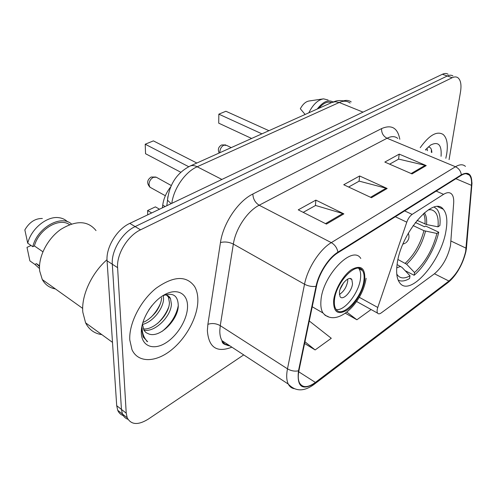 <?xml version="1.0" encoding="UTF-8"?>
<svg xmlns="http://www.w3.org/2000/svg" width="497" height="497" viewBox="0 0 497 497"><rect width="100%" height="100%" fill="white"/><g stroke="black" fill="none" stroke-linecap="round" stroke-linejoin="round"><path stroke-width="0.75" d="M450.512 245.543L453.674 203.149C453.954 198.862 453.258 195.812 451.587 194.004C449.673 192.115 446.996 192.233 443.56 194.346L412.137 214.4C409.888 215.99 408.105 218.581 406.782 222.171L377.77 307.469C376.925 310.066 376.869 311.954 377.59 313.135C378.372 314.147 379.584 314.073 381.236 312.911L434.428 273.797C442.355 267.007 447.716 257.589 450.512 245.543M446.039 230.415C447.71 220.451 446.778 213.387 443.243 209.212C433.446 195.327 400.669 233.292 397.153 264.081C396.003 272.66 396.83 278.873 399.625 282.706C409.808 297.79 441.591 260.807 446.039 230.415M162.401 207.833L162.73 205.143C163.619 198.62 166.246 192.569 170.614 186.978M448.077 74.258C446.511 73.233 444.616 73.233 442.398 74.264L129.798 223.383C116.969 229.142 105.836 247.4 107.066 260.813L116.708 405.707L117.733 410.311C118.864 412.951 120.709 414.709 123.25 415.585M452.935 75.96C451.382 74.941 449.493 74.948 447.281 75.991L135.134 226.589C122.312 232.416 111.129 250.78 112.31 264.218L121.442 409.422L122.448 414.026C123.579 416.685 125.424 418.443 127.984 419.294C125.424 418.443 123.579 416.685 122.448 414.026L121.442 409.422L112.31 264.218C111.129 250.78 122.312 232.416 135.134 226.589L447.281 75.991C449.493 74.948 451.382 74.941 452.935 75.96M446.685 154.051C448.17 144.434 446.989 137.899 443.131 134.457C436.894 130.711 429.259 135.122 420.22 147.696C429.259 135.122 436.894 130.711 443.131 134.457C446.989 137.899 448.17 144.434 446.685 154.051L445.815 158.276L446.685 154.051M197.868 300.051C197.849 294.709 196.756 290.18 194.582 286.471C186.387 275.307 173.565 275.891 156.12 288.229C140.471 300.666 128.798 323.615 129.785 339.998L132.009 349.745C138.048 362.965 155.424 362.58 170.825 350.441C186.276 338.382 197.887 316.726 197.868 300.051C197.849 294.709 196.756 290.18 194.582 286.471C186.387 275.307 173.565 275.891 156.12 288.229C140.471 300.666 128.798 323.615 129.785 339.998L132.009 349.745C138.048 362.965 155.424 362.58 170.825 350.441C186.276 338.382 197.887 316.726 197.868 300.051M465.652 251.519C462.62 264.044 457.041 273.884 448.915 281.035L315.39 382.429C307.923 387.815 302.636 387.989 299.529 382.945C298.082 379.988 297.889 375.869 298.952 370.582L316.521 286.129C319.012 273.425 328.741 258.31 337.873 252.793L461.235 175.373C464.62 173.31 467.286 173.192 469.224 175.012C471.113 176.982 471.864 180.43 471.473 185.35L465.652 251.519M465.975 251.283L471.827 185.033C472.262 174.441 468.764 171.024 461.334 174.795L337.935 252.153C328.573 257.806 318.589 273.313 316.036 286.34L298.48 370.837C296.752 387.057 302.375 391.102 315.34 382.963L448.828 281.526C457.153 274.195 462.869 264.112 465.975 251.283M449.089 159.624L460.52 91.815C461.607 84.689 460.713 79.98 457.824 77.675C456.283 76.656 454.407 76.675 452.202 77.725L140.527 229.825C127.704 235.721 116.472 254.184 117.603 267.659L126.226 413.169L127.207 417.772C131.121 424.929 138.178 425.364 148.367 419.064L243.704 354.901M412.032 173.919L384.827 162.072L399.228 154.126L426.233 165.594L412.032 173.919M326.43 224.097L298.243 209.846L315.862 200.123L343.881 213.872L326.43 224.097M371.458 197.707L343.738 184.741L359.629 175.975L387.157 188.5L371.458 197.707M304.593 343.477L315.135 349.938L331.282 338.277L309.271 320.981M345.465 313.272L356.902 319.776L371.091 309.532M359.629 175.975L359.051 181.219M348.633 187.027L359.207 181.132L387.157 188.5M315.862 200.123L315.427 205.547M303.213 212.356L315.576 205.466L343.881 213.872M399.228 154.126L398.544 159.195M389.636 164.165L398.7 159.108L426.233 165.594M356.902 319.776L346.918 312.184M315.135 349.938L304.947 341.756M426.998 148.118L427.501 150.703M425.985 149.218L426.066 150.113M441.063 156.306C441.876 144.863 438.373 141.123 430.557 145.093L425.444 149.852M431.856 152.504C431.719 148.858 430.483 147.019 428.147 147M331.542 102.618C327.622 101.133 323.361 103.047 318.757 108.352M322.721 98.965L309.059 100.997C305.767 101.537 302.853 104.128 300.325 108.768L305.121 114.465M328.119 100.009L323.522 98.847C317.881 99.835 312.98 104.488 308.823 112.807M333.033 101.978C328.275 99.325 323.013 101.68 317.241 109.029M351.205 101.91C349.105 100.431 346.614 100.046 343.725 100.761M431.446 149.684L431.315 152.281M417.051 220.351L426.575 224.576L438.012 226.825C438.888 216.673 436.515 210.97 430.905 209.728L428.489 209.753M415.368 222.463L424.519 226.775L425.625 226.042L438.733 232.205C435.266 247.972 424.718 266.485 414.125 275.27L405.123 270.672M398.178 280.134C401.284 281.687 405.086 281.153 409.584 278.531L410.006 275.804L402.023 267.405L397.084 264.566M438.012 226.825L439.864 225.576C440.665 217.829 439.59 212.269 436.652 208.902L434.179 207.125M396.774 274.089C399.619 278.544 404.03 279.115 410.006 275.804M414.125 275.27L414.554 272.549C425.196 262.658 432.638 249.631 436.894 233.466L438.733 232.205M397.979 259.527L406.602 264.218L414.554 272.549M436.894 233.466L423.922 230.695L413.1 225.563M261.925 133.842L218.835 114.155L225.911 111.26L268.945 130.692M218.835 114.155L218.717 123.169L251.619 138.464M107.01 259.695C91.523 273.195 81.135 295.852 82.831 312.278L85.596 322.839C89.056 329.66 94.48 333.593 101.848 334.636M96.02 230.577C87.857 220.531 76.159 220.109 60.92 229.31C47.352 238.684 37.977 257.086 39.685 270.989L42.295 279.575C45.215 284.775 49.588 287.893 55.416 288.937M163.327 295.516L163.581 298.952C163.252 308.544 153.095 322.019 142.403 324.479M142.397 324.069L144.105 330.542L146.043 332.623L148.566 333.854L146.124 332.686M164.936 294.901C167.446 295.025 169.284 296.206 170.452 298.448L171.397 304.04C171.297 316.086 154.84 332.897 143.832 330.083M166.135 294.547L168.477 297.175L169.434 302.76C169.129 314.464 154.306 330.244 143.279 328.908M151.865 305.68L148.771 309.942M161.643 297.691C161.407 301.443 160.04 305.394 157.543 309.544C155.636 313.278 147.963 320.95 142.869 322.398M141.645 329.219L143.167 336.96L147.671 341.719C144.099 338.389 142.223 333.642 142.049 327.48M187.543 306.109C187.562 293.354 176.957 287.664 164.321 294.814C151.678 301.766 140.608 320.198 141.322 333.232C141.85 346.372 153.486 350.559 165.563 343.042C177.659 335.705 187.704 318.77 187.543 306.109M148.566 333.854C159.655 338.674 177.982 319.851 178.274 306.053C178.112 295.398 172.888 292 162.6 295.845M69.518 224.669C59.447 217.046 38.741 229.173 34.405 245.953L42.885 251.755M42.357 218.487C35.231 218.351 29.398 222.153 24.85 229.906L27.72 243.207L32.796 246.686L34.405 245.953M67.505 221.774C65.169 219.444 62.224 218.077 58.683 217.661C46.966 215.947 31.187 228.713 27.72 243.207M71.456 223.979C61.013 214.337 37.157 227.8 32.796 246.686M39.53 265.796L36.492 263.665L39.499 266.522M31.075 245.506L27 247.363L29.882 260.888L34.908 264.416L39.505 268.548M36.492 263.665L34.908 264.416M147.671 341.719L146.453 340.973M178.299 305.58C176.323 315.446 170.993 323.994 162.308 331.244M168.657 307.189C166.147 313.346 162.5 318.72 157.717 323.305M160.525 303.269C158.164 308.656 154.927 313.39 150.808 317.471M363.953 280.165C364.438 275.934 363.928 272.723 362.412 270.536C356.753 260.608 335.618 282.625 334.456 300.231C334.096 304.04 334.562 306.966 335.842 309.016C341.65 319.428 362.468 297.604 363.953 280.165M336.233 309.563C344.676 311.296 359.232 292.36 360.511 278.326C360.99 274.095 360.462 270.89 358.94 268.703L358.641 268.318M151.703 212.933L147.597 210.56L155.399 206.864L159.512 209.212M147.597 210.56L147.746 214.822M188.723 166.712L145.211 144.223L153.393 140.881L196.843 163.035M145.211 144.223L145.553 153.728L180.821 172.266M352.51 283.731L351.833 279.556C349.279 275.083 339.923 284.793 339.389 292.59L340.041 296.597C342.619 301.17 351.913 291.49 352.51 283.731M339.364 294.479C343.781 291.609 346.564 287.16 347.714 281.122L347.732 279.09M343.675 282.687L340.19 289.105M165.159 206.516L162.73 205.143M443.56 194.346L436.18 191.096M412.137 214.4L404.626 210.896M406.782 222.171L395.32 216.742M377.77 307.469L359.263 297.293M442.398 74.264L452.202 77.725M116.708 405.707L126.226 413.169M107.066 260.813L117.603 267.659M129.798 223.383L140.527 229.825M350.081 103.053C347.123 100.823 343.508 100.642 339.221 102.5L363.04 112.123M331.611 102.587L335.146 101.711L339.221 102.5L197.179 166.762L221.904 179.448M189.543 166.315L190.27 165.979C192.327 165.228 194.631 165.489 197.179 166.762C185.232 171.9 173.72 188.382 171.794 203.354M171.123 203.671L167.501 200.198L167.874 196.638M448.915 281.035L434.459 273.772M231.875 347.161C216.822 353.019 208.653 347.496 207.367 330.598L207.883 324.336L220.457 242.561C223.134 223.358 238.063 201.155 252.861 194.01L381.584 128.593C391.586 124.325 397.662 127.884 399.812 139.259M298.48 370.837C294.665 371.551 291 370.88 287.483 368.83L220.258 325.647L219.804 330.648C219.755 334.717 220.482 338.066 221.985 340.687C223.818 343.769 226.464 345.496 229.918 345.881M471.839 185.008L466.453 247.873M227.141 344.061L225.489 344.763M337.935 252.153C337.072 247.904 334.86 244.729 331.294 242.635L455.482 166.75C458.818 168.365 460.769 171.049 461.334 174.795M316.036 286.34C312.091 286.856 308.252 286.154 304.531 284.234C307.537 268.324 319.801 249.37 331.294 242.635L259.173 205.224C247.413 211.095 235.603 228.775 233.354 244.083L220.258 325.647C216.152 323.398 212.026 322.963 207.883 324.336M472.026 182.834L471.827 185.033M397.78 138.421C394.997 136.11 391.419 136.054 387.051 138.253L455.482 166.75C459.682 164.271 462.999 164.147 465.434 166.377M294.162 388.673C291.565 388.182 289.608 386.654 288.291 384.082C286.496 380.41 286.229 375.328 287.483 368.83L304.531 284.234L233.354 244.083C229.024 241.983 224.725 241.474 220.457 242.561M315.34 382.963L314.135 384.355C304.052 391.754 295.435 391.661 288.291 384.082L221.985 340.687C222.053 343.408 224.259 344.856 228.608 345.024M314.551 384.038L447.53 282.911L448.828 281.526M381.584 128.593C381.441 133.016 383.268 136.234 387.051 138.253L259.173 205.224C255.178 202.683 253.079 198.943 252.861 194.01M315.39 382.429L298.722 371.781M466.124 248.189L451.009 241.057M471.473 185.35L455.892 178.721M370.557 197.284L386.169 188.146M411.149 173.534L425.264 165.277M325.51 223.638L342.88 213.474M424.972 224.066C425.308 219.662 424.805 216.17 423.469 213.598M426.575 224.576C426.973 219.351 426.233 215.431 424.363 212.815M396.749 267.821L400.694 266.398M406.602 264.218C415.61 255.843 421.91 244.847 425.513 231.211M405.279 263.217C414.163 254.973 420.375 244.133 423.922 230.695M219.873 152.703L219.829 151.889C220.115 148.771 221.463 146.534 223.874 145.167L226.713 145.441L231.229 147.609M333.605 300.815C333.475 312.302 338.022 315.353 347.248 309.96C355.448 304.245 363.481 290.279 364.742 279.625C365.326 268.076 360.996 264.696 351.746 269.48C343.303 274.922 334.618 289.894 333.605 300.815M328.287 316.639L325.286 315.427L322.975 312.98C321.174 310.091 320.503 306.009 320.944 300.728C322.348 275.642 352.597 244.431 360.785 258.477M151.504 188.059L149.895 187.17L148.988 184.592C149.162 181.306 150.628 178.889 153.399 177.336L156.282 177.218L171.26 185.518M437.64 206.684L443.243 209.212M377.59 313.135L356.622 301.511M117.733 410.311L127.207 417.772M166.818 205.727L167.501 200.198C169.434 184.101 177.025 172.701 190.27 165.979L332.307 102.276L335.637 101.133C338.053 100.288 341.582 100.363 346.229 101.357M466.223 249.854L466.509 247.761M458.34 270.262C455.19 275.456 451.736 279.556 447.983 282.563M469.224 175.012L466.149 173.726M428.321 209.858L430.905 209.728M225.713 144.919L221.612 144.969C218.382 146.863 217.568 149.547 219.165 153.02M402.918 244.151L405.347 243.151M405.943 242.735C408.901 240.132 409.69 236.951 408.304 233.192M85.596 322.839L112.49 342.358M42.295 279.575L82.682 308.395M168.477 297.175L170.452 298.448M312.228 306.761L322.975 312.98C336.469 328.38 362.63 303.245 366.09 278.239M358.94 268.703L362.412 270.536M349.9 278.513L351.833 279.556M155.772 177.044L151.156 177.038C147.006 179.877 146.59 183.256 149.895 187.17L165.346 195.737"/></g></svg>

